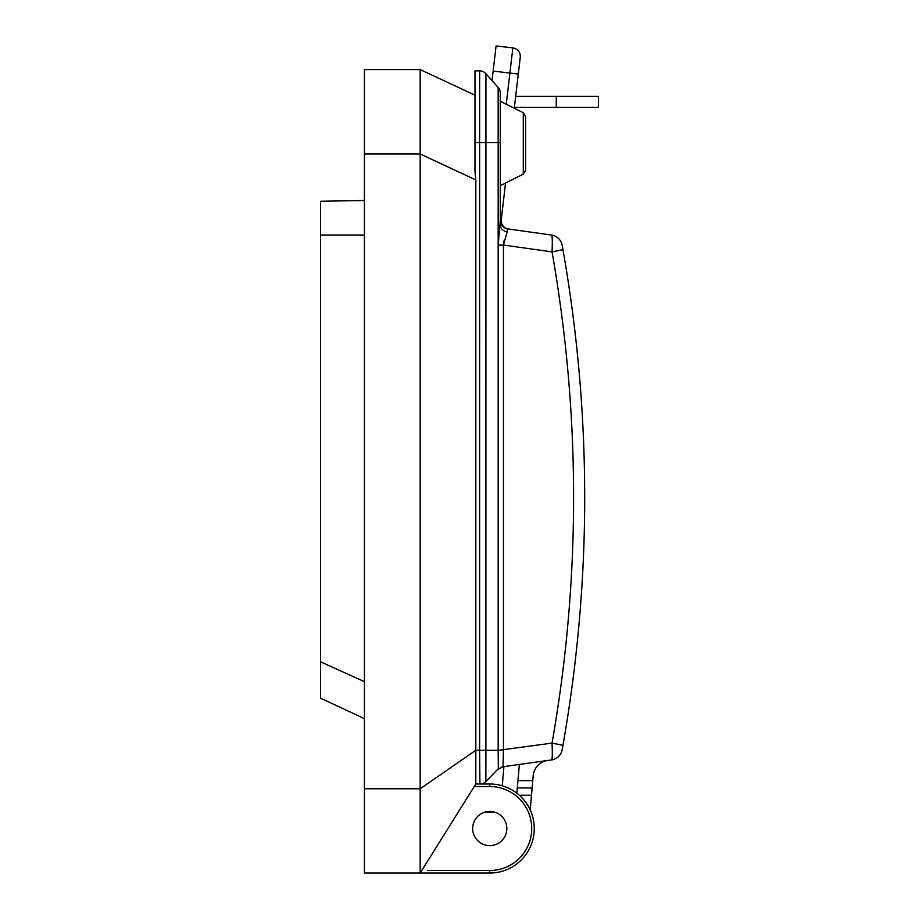 <?xml version="1.0" encoding="UTF-8"?>
<svg xmlns="http://www.w3.org/2000/svg" width="919" height="919" viewBox="0 0 919 919"><rect width="100%" height="100%" fill="white"/><g stroke="black" fill="none" stroke-linecap="round" stroke-linejoin="round"><path stroke-width="1.38" d="M498.362 768.652L485.887 781.541A8.443 8.443 -90 0 1 479.913 784.01L479.626 750.26L498.167 750.364L498.167 142.606L485.933 142.606L485.887 781.541A8.443 8.443 0 0 1 479.925 784.01L475.824 784.01L475.824 179.94L420.178 154.001L420.178 69.603L364.418 69.603L364.418 873.05L420.178 873.05L475.824 784.01L475.824 750.26L420.178 788.766L420.178 873.05L489.747 873.05L489.747 870.523A41.987 41.987 0 0 0 531.733 828.536A41.987 41.987 0 0 0 489.747 786.549L474.238 786.549M474.974 95.151L420.178 69.603M364.418 200.491L320.536 201.261L364.418 200.491M364.418 718.635L320.536 698.164L320.536 201.261M364.418 681.657L320.536 661.783M475.824 784.01L489.747 784.01A44.514 44.514 0 0 1 534.272 828.536A44.514 44.514 0 0 1 489.747 873.05M472.653 828.536A17.093 17.093 0 0 0 498.293 843.332A17.093 17.093 0 0 0 498.293 813.729A17.093 17.093 0 0 0 472.653 828.536M364.418 788.766L420.178 788.766L420.178 154.001L364.418 154.001M556.271 96.392L556.271 107.362L598.464 107.362L598.464 96.392L515.674 96.392M556.271 107.362L514.387 107.362M474.974 142.606L479.626 142.606L479.626 750.26L475.824 750.26L475.824 179.94L474.974 171.371L474.974 70.866L479.626 70.866A8.443 8.443 0 0 1 485.933 73.704L498.167 87.466A8.443 8.443 0 0 1 500.292 93.072L500.292 225.029A8.443 6.915 180 0 0 507.196 231.829L503.463 245.051L504.152 240.284M502.245 785.802L503.922 766.63L503.095 766.745L503.44 750.237L503.072 766.733L551.492 759.944C552.342 759.565 552.526 753.948 552.043 743.103C580.774 579.372 580.774 415.629 552.043 251.875L503.463 245.051L503.463 749.938L498.167 750.364L552.043 743.103L562.956 745.309L562.187 749.651L562.956 745.309C591.939 580.096 591.939 414.883 562.956 249.669L562.187 245.327L562.956 249.669L552.043 251.875C552.526 241.031 552.342 235.413 551.492 235.046L507.564 228.865L507.196 231.829L507.564 228.865A8.443 8.443 0 0 1 506.851 228.739L508.46 228.992A8.443 8.443 0 0 1 501.257 219.652L505.542 183.03M562.187 245.327A12.659 12.659 0 0 0 551.492 235.046M562.187 749.651A12.659 12.659 0 0 1 551.492 759.944M525.611 116.518L523.279 112.75L525.611 116.518L525.611 170.383L523.279 174.15L523.279 112.75L500.292 101.251M501.154 767.25A8.443 8.443 0 0 1 503.095 766.745L498.305 769.123L498.178 750.386M498.167 749.938L498.167 245.051L503.463 245.051M498.167 245.051L500.292 220.514A8.443 8.443 0 0 0 507.564 228.865M485.933 73.704L485.933 142.606L479.626 142.606L479.626 70.866A8.443 8.443 0 0 1 485.933 73.704L498.167 87.466A8.443 8.443 0 0 1 500.292 93.072M516.846 793.2L517.937 780.633L532.767 780.633L533.192 775.716A16.875 16.875 0 0 1 547.667 760.472M532.767 780.633L530.206 809.949M519.361 764.459L517.305 787.951L532.124 787.951L531.492 795.257L519.327 795.257M500.556 222.605L500.821 223.455M500.866 223.57L502.222 225.879A8.443 8.443 0 0 1 500.292 220.514M499.672 231.071L499.086 234.827M520.257 57.277A8.443 8.443 0 0 0 512.848 47.914A8.443 8.443 0 0 1 520.257 57.277L518.293 74.037L520.257 57.277A8.443 8.443 0 0 0 512.848 47.914L496.088 45.95L492.033 80.573M506.266 104.238L509.907 73.061L518.293 74.037L514.284 108.247M494.353 812.074L486.162 812.074A17.093 17.093 0 0 0 485.002 812.109M500.292 219.503L501.257 219.652A8.443 8.443 0 0 0 508.46 228.992M489.747 784.01L489.747 786.549M427.369 870.523L489.747 870.523M320.536 235.023L364.418 235.023M500.292 142.606L498.167 142.606L498.167 87.466M512.848 47.914L509.907 73.061L493.147 71.096M525.611 170.383L523.279 174.15L500.292 185.649"/></g></svg>
